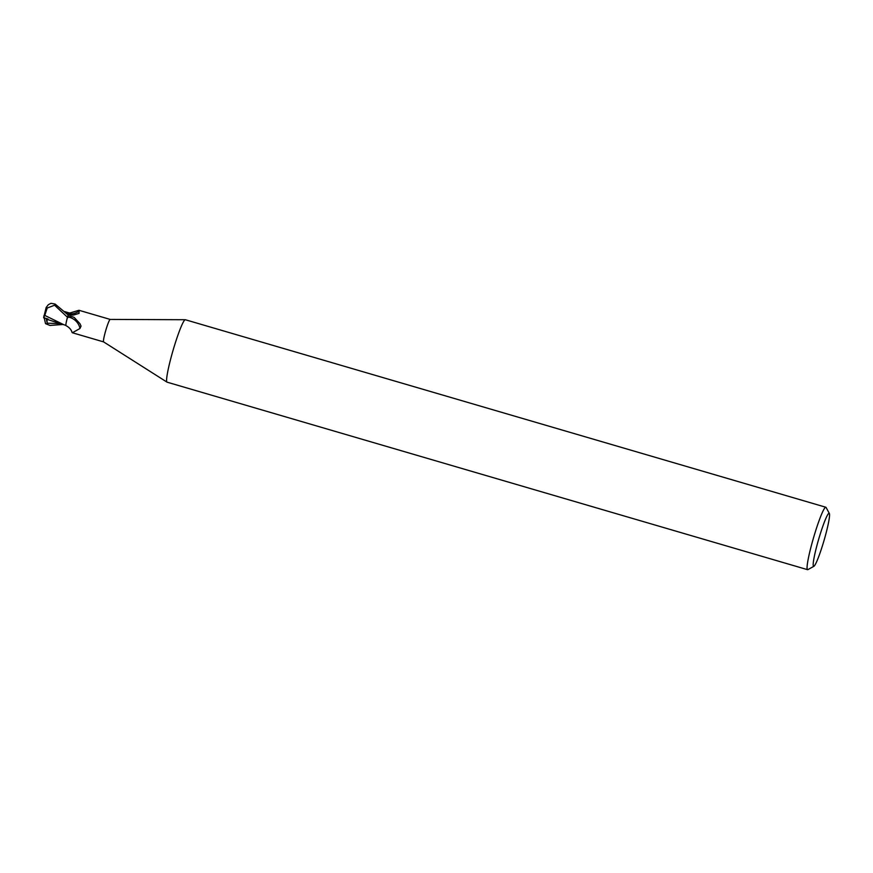 <?xml version="1.0" encoding="UTF-8"?>
<svg xmlns="http://www.w3.org/2000/svg" width="873" height="873" viewBox="0 0 873 873"><rect width="100%" height="100%" fill="white"/><g stroke="black" fill="none" stroke-linecap="round" stroke-linejoin="round"><path stroke-width="1.31" d="M813.887 566.304L807.918 569.611A32.53 3.23 -73.7 0 1 807.558 569.676L167.103 382.178A32.53 3.23 -73.7 0 1 167.016 382.145A32.53 3.23 -73.7 0 1 172.483 352.343A32.53 3.23 -73.7 0 1 185.294 319.725A32.53 3.23 -73.7 0 1 185.382 319.747L825.836 507.246A32.53 3.23 -73.7 0 1 826.098 507.486L829.35 513.499A27.652 2.75 -73.7 0 1 824.559 538.652A27.652 2.75 -73.7 0 1 813.887 566.304A27.652 2.75 -73.7 0 1 818.165 540.998A27.652 2.75 -73.7 0 1 829.35 513.499M72.088 332.482C71.27 329.623 69.251 327.342 66.032 325.662A10.465 1.037 -73.7 0 1 66.173 322.694A10.465 1.037 -73.7 0 1 67.199 318.198L68.498 317.106C69.884 316.146 71.815 316.277 74.281 317.521L79.923 323.654L81.036 326.087L79.956 328.499L72.394 332.755L103.603 341.9A11.709 1.168 -73.7 0 1 103.592 341.889A11.709 1.168 -73.7 0 1 105.557 331.162A11.709 1.168 -73.7 0 1 110.162 319.42A11.709 1.168 -73.7 0 1 110.194 319.431M807.558 569.676A32.53 3.23 -73.7 0 1 812.938 539.841A32.53 3.23 -73.7 0 1 825.836 507.246M67.439 317.215A12.2 1.211 -73.7 0 1 68.159 314.978A12.113 1.2 -73.7 0 0 67.385 317.434A12.113 1.2 -73.7 0 1 68.159 315.011L55.13 304.066L50.95 303.324L48.321 304.71L46.171 307.482L47.229 308.027L54.584 305.212L67.439 317.215L66.173 322.694M65.202 312.141L69.207 313.887L69.829 313.123M68.781 315.251L69.283 314.007A10.465 1.037 -73.7 0 1 69.785 313.156A10.465 1.037 -73.7 0 1 70.102 312.927L78.974 310.286L79.072 313.374L73.681 315.011L68.138 315.208A11.709 1.168 -73.7 0 0 67.199 318.198M68.498 317.106A12.593 10.476 -136.5 0 1 79.956 328.499M68.159 314.804L68.149 315.72L69.927 313.145M69.283 314.007A13.27 10.149 -23.6 0 0 79.399 310.974M62.954 324.494L49.968 325.433L45.538 323.654L47.437 324.123L47.284 323.196C46.836 320.598 47.011 319.409 47.797 319.605L47.993 319.005L43.65 317.707L46.171 307.482M63.554 324.581L44.774 315.415L47.229 308.027M47.72 319.562L64.864 325.062M43.606 317.761L44.861 315.197M45.538 323.654L43.781 315.982M47.437 324.123L46.149 318.449M47.284 323.196L59.921 323.599M54.584 305.212A12.2 1.211 -73.7 0 1 55.13 304.066M78.974 310.286L110.184 319.42L185.294 319.725M64.591 311.585L69.895 313.112M103.592 341.889L167.016 382.145M68.803 312.796L69.895 313.036M63.009 324.385L65.966 325.476"/></g></svg>
